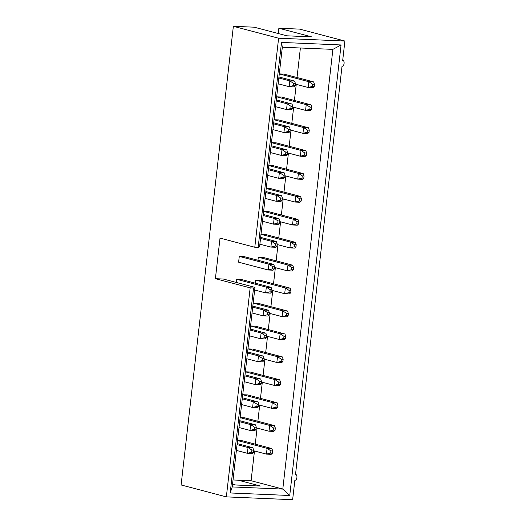 <?xml version="1.0" encoding="UTF-8"?>
<svg xmlns="http://www.w3.org/2000/svg" width="526" height="526" viewBox="0 0 526 526"><rect width="100%" height="100%" fill="white"/><g stroke="black" fill="none" stroke-linecap="round" stroke-linejoin="round"><path stroke-width="0.79" d="M181.102 484.959L233.36 26.3L254.143 27.181L233.36 26.3L278.609 38.22L344.898 41.041L342.689 60.437L344.898 41.041L299.649 29.121L344.898 41.041L278.609 38.22L254.788 247.253L258.161 247.398L281.515 42.428L341.065 44.96L289.734 495.499L230.184 492.967L253.539 287.992L250.166 287.853L226.351 496.879L181.102 484.959L226.351 496.879L292.64 499.7L226.351 496.879L250.166 287.853L215.397 278.688L223.261 279.023L254.965 287.374L232.229 486.938L282.791 489.081L251.086 480.731L254.479 450.979L251.086 480.731L238.166 480.185L251.086 480.731L282.791 489.081L332.886 49.372L282.324 47.222L259.588 246.779L258.161 247.398L254.788 247.253L278.609 38.22L233.36 26.3L181.102 484.959M278.261 33.539L278.865 28.233L299.649 29.121L278.865 28.233L311.583 36.859L286.867 35.807L254.143 27.181L286.867 35.807L311.583 36.859L278.865 28.233L278.261 33.539M220.026 238.094L215.397 278.688L220.026 238.094L254.788 247.253L220.026 238.094M233.018 479.962L238.166 480.185L260.409 486.044L235.687 484.992L232.545 484.163L235.687 484.992L260.409 486.044L238.166 480.185L233.018 479.962M255.255 444.174L257.089 428.065L255.255 444.174M257.865 421.26L259.699 405.151L257.865 421.26M260.475 398.346L262.31 382.231L260.475 398.346M263.085 375.433L264.92 359.317L263.085 375.433M265.696 352.519L267.53 336.403L265.696 352.519M268.306 329.605L270.14 313.489L268.306 329.605M270.916 306.684L272.757 290.576L270.916 306.684M273.527 283.77L275.368 267.662L273.527 283.77M276.143 260.857L277.978 244.741L276.143 260.857M278.754 237.943L280.588 221.827L278.754 237.943M281.364 215.029L283.198 198.913L281.364 215.029M283.974 192.115L285.809 176L283.974 192.115M286.585 169.194L288.419 153.086L286.585 169.194M289.195 146.281L291.029 130.172L289.195 146.281M291.805 123.367L293.639 107.258L291.805 123.367M294.415 100.453L296.25 84.338L294.415 100.453M297.026 77.539L300.392 47.991L297.026 77.539M236.305 282.462L236.667 279.319L241.46 279.523L236.667 279.319L236.305 282.462M237.417 440.538L242.21 440.742L237.417 440.538M242.637 394.704L247.43 394.908L242.637 394.704M247.858 348.876L252.651 349.08L247.858 348.876M253.078 303.048L257.871 303.252L253.078 303.048M258.305 257.214L263.099 257.418L258.305 257.214L257.957 260.271L258.305 257.214L287.959 265.032L292.752 265.236L263.099 257.418L292.752 265.236L293.6 267.649L291.805 267.57L291.555 269.739L293.357 269.812L293.6 267.649L293.357 269.812L291.555 269.739L287.301 270.805L274.506 267.432L287.301 270.805L287.959 265.032L258.305 257.214M263.526 211.386L268.319 211.59L263.526 211.386M268.747 165.559L273.54 165.762L268.747 165.559M273.967 119.724L278.76 119.928L273.967 119.724M279.188 73.896L283.981 74.1L279.188 73.896M276.577 96.81L281.371 97.014L276.577 96.81M271.357 142.645L276.15 142.848L271.357 142.645M266.136 188.472L270.929 188.676L266.136 188.472M260.916 234.3L265.709 234.504L260.916 234.3M255.689 280.128L260.488 280.332L255.689 280.128L255.347 283.185L255.689 280.128L285.348 287.946L290.142 288.149L260.488 280.332L290.142 288.149L290.99 290.562L289.195 290.483L288.945 292.653L290.746 292.726L290.99 290.562L290.746 292.726L288.945 292.653L284.684 293.718L271.896 290.345L284.684 293.718L285.348 287.946L255.689 280.128M250.468 325.962L255.261 326.166L250.468 325.962M245.248 371.79L250.041 371.994L245.248 371.79M240.027 417.618L244.82 417.822L240.027 417.618M238.62 262.178L239.277 256.405L244.071 256.609L239.277 256.405L238.62 262.178L268.273 269.996L238.62 262.178M342.018 66.302L295.52 474.439L342.018 66.302C344.339 66.394 345.01 60.543 342.689 60.437C345.01 60.543 344.339 66.394 342.018 66.302M292.64 499.7L294.849 480.304C297.17 480.396 297.834 474.544 295.52 474.439C297.834 474.544 297.17 480.396 294.849 480.304L292.64 499.7M250.166 287.853L253.539 287.992L254.965 287.374L223.261 279.023L215.397 278.688L250.166 287.853M254.965 287.374L253.539 287.992L230.184 492.967L232.229 486.938L254.965 287.374M232.229 486.938L230.184 492.967L289.734 495.499L282.791 489.081L232.229 486.938M282.791 489.081L289.734 495.499L341.065 44.96L332.886 49.372L282.791 489.081M332.886 49.372L341.065 44.96L281.515 42.428L282.324 47.222L332.886 49.372M258.161 247.398L259.588 246.779L282.324 47.222L281.515 42.428L258.161 247.398M313.634 81.911L283.981 74.1L313.634 81.911L314.489 84.331L312.694 84.252L312.444 86.415L314.246 86.494L314.489 84.331L314.246 86.494L312.444 86.415L308.183 87.487L295.395 84.114L308.183 87.487L308.841 81.708L313.634 81.911L308.841 81.708L279.28 73.923L308.841 81.708L308.183 87.487L312.977 87.691L308.183 87.487L312.444 86.415L312.694 84.252L308.841 81.708L312.694 84.252L314.489 84.331L313.634 81.911M312.977 87.691L314.246 86.494L312.977 87.691M294.613 81.103L278.938 76.974L294.613 81.103L295.461 83.522L293.666 83.443L293.416 85.606L295.217 85.685L295.461 83.522L295.217 85.685L293.416 85.606L289.155 86.678L278.162 83.779L289.155 86.678L289.819 80.899L294.613 81.103L289.819 80.899L278.819 78.006L289.819 80.899L289.155 86.678L293.955 86.882L289.155 86.678L293.416 85.606L293.666 83.443L289.819 80.899L293.666 83.443L295.461 83.522L294.613 81.103M293.955 86.882L295.217 85.685L293.955 86.882M311.024 104.832L281.371 97.014L311.024 104.832L311.879 107.245L310.084 107.166L309.834 109.329L311.629 109.408L311.879 107.245L311.629 109.408L309.834 109.329L305.573 110.401L292.785 107.028L305.573 110.401L306.231 104.628L311.024 104.832L306.231 104.628L276.669 96.837L306.231 104.628L305.573 110.401L310.366 110.605L305.573 110.401L309.834 109.329L310.084 107.166L306.231 104.628L310.084 107.166L311.879 107.245L311.024 104.832M310.366 110.605L311.629 109.408L310.366 110.605M308.414 127.746L278.76 119.928L308.414 127.746L309.268 130.159L307.467 130.08L307.223 132.25L309.018 132.322L309.268 130.159L309.018 132.322L307.223 132.25L302.963 133.315L290.174 129.942L302.963 133.315L303.62 127.542L308.414 127.746L303.62 127.542L274.059 119.75L303.62 127.542L302.963 133.315L307.756 133.519L302.963 133.315L307.223 132.25L307.467 130.08L303.62 127.542L307.467 130.08L309.268 130.159L308.414 127.746M307.756 133.519L309.018 132.322L307.756 133.519M292.002 104.023L276.321 99.887L292.002 104.023L292.85 106.436L291.056 106.357L290.806 108.52L292.607 108.599L292.85 106.436L292.607 108.599L290.806 108.52L286.545 109.592L275.552 106.693L286.545 109.592L287.203 103.819L292.002 104.023L287.203 103.819L276.209 100.92L287.203 103.819L286.545 109.592L291.345 109.796L286.545 109.592L290.806 108.52L291.056 106.357L287.203 103.819L291.056 106.357L292.85 106.436L292.002 104.023M291.345 109.796L292.607 108.599L291.345 109.796M289.392 126.937L273.711 122.808L289.392 126.937L290.24 129.35L288.445 129.271L288.195 131.441L289.997 131.513L290.24 129.35L289.997 131.513L288.195 131.441L283.935 132.506L272.941 129.606L283.935 132.506L284.592 126.733L289.392 126.937L284.592 126.733L273.599 123.834L284.592 126.733L283.935 132.506L288.728 132.71L283.935 132.506L288.195 131.441L288.445 129.271L284.592 126.733L288.445 129.271L290.24 129.35L289.392 126.937M288.728 132.71L289.997 131.513L288.728 132.71M305.803 150.66L276.15 142.848L305.803 150.66L306.658 153.073L304.856 152.994L304.613 155.163L306.408 155.236L306.658 153.073L306.408 155.236L304.613 155.163L300.353 156.229L287.564 152.862L300.353 156.229L301.01 150.456L305.803 150.66L301.01 150.456L271.449 142.664L301.01 150.456L300.353 156.229L305.146 156.432L300.353 156.229L304.613 155.163L304.856 152.994L301.01 150.456L304.856 152.994L306.658 153.073L305.803 150.66M305.146 156.432L306.408 155.236L305.146 156.432M286.775 149.851L271.1 145.722L286.775 149.851L287.63 152.264L285.835 152.185L285.585 154.355L287.387 154.427L287.63 152.264L287.387 154.427L285.585 154.355L281.325 155.42L270.325 152.52L281.325 155.42L281.982 149.647L286.775 149.851L281.982 149.647L270.982 146.747L281.982 149.647L281.325 155.42L286.118 155.624L281.325 155.42L285.585 154.355L285.835 152.185L281.982 149.647L285.835 152.185L287.63 152.264L286.775 149.851M286.118 155.624L287.387 154.427L286.118 155.624M303.193 173.573L273.54 165.762L303.193 173.573L304.048 175.986L302.246 175.914L302.003 178.077L303.798 178.156L304.048 175.986L303.798 178.156L302.003 178.077L297.742 179.142L284.954 175.776L297.742 179.142L298.4 173.37L303.193 173.573L298.4 173.37L268.839 165.578L298.4 173.37L297.742 179.142L302.535 179.346L297.742 179.142L302.003 178.077L302.246 175.914L298.4 173.37L302.246 175.914L304.048 175.986L303.193 173.573M302.535 179.346L303.798 178.156L302.535 179.346M284.165 172.765L268.49 168.636L284.165 172.765L285.02 175.178L283.225 175.105L282.975 177.269L284.776 177.347L285.02 175.178L284.776 177.347L282.975 177.269L278.714 178.334L267.714 175.434L278.714 178.334L279.372 172.561L284.165 172.765L279.372 172.561L268.372 169.661L279.372 172.561L278.714 178.334L283.507 178.538L278.714 178.334L282.975 177.269L283.225 175.105L279.372 172.561L283.225 175.105L285.02 175.178L284.165 172.765M283.507 178.538L284.776 177.347L283.507 178.538M300.583 196.487L270.929 188.676L300.583 196.487L301.437 198.9L299.636 198.828L299.393 200.991L301.188 201.07L301.437 198.9L301.188 201.07L299.393 200.991L295.132 202.056L282.344 198.69L295.132 202.056L295.79 196.283L300.583 196.487L295.79 196.283L266.228 188.499L295.79 196.283L295.132 202.056L299.925 202.26L295.132 202.056L299.393 200.991L299.636 198.828L295.79 196.283L299.636 198.828L301.437 198.9L300.583 196.487M299.925 202.26L301.188 201.07L299.925 202.26M297.972 219.401L268.319 211.59L297.972 219.401L298.827 221.821L297.026 221.742L296.782 223.905L298.577 223.984L298.827 221.821L298.577 223.984L296.782 223.905L292.522 224.977L279.733 221.604L292.522 224.977L293.179 219.197L297.972 219.401L293.179 219.197L263.618 211.413L293.179 219.197L292.522 224.977L297.315 225.181L292.522 224.977L296.782 223.905L297.026 221.742L293.179 219.197L297.026 221.742L298.827 221.821L297.972 219.401M297.315 225.181L298.577 223.984L297.315 225.181M281.555 195.679L265.88 191.549L281.555 195.679L282.409 198.092L280.614 198.019L280.365 200.182L282.16 200.261L282.409 198.092L282.16 200.261L280.365 200.182L276.104 201.248L265.104 198.355L276.104 201.248L276.761 195.475L281.555 195.679L276.761 195.475L265.761 192.575L276.761 195.475L276.104 201.248L280.897 201.451L276.104 201.248L280.365 200.182L280.614 198.019L276.761 195.475L280.614 198.019L282.409 198.092L281.555 195.679M280.897 201.451L282.16 200.261L280.897 201.451M278.944 218.592L263.27 214.463L278.944 218.592L279.799 221.012L277.998 220.933L277.754 223.096L279.549 223.175L279.799 221.012L279.549 223.175L277.754 223.096L273.494 224.161L262.494 221.268L273.494 224.161L274.151 218.389L278.944 218.592L274.151 218.389L263.151 215.496L274.151 218.389L273.494 224.161L278.287 224.365L273.494 224.161L277.754 223.096L277.998 220.933L274.151 218.389L277.998 220.933L279.799 221.012L278.944 218.592M278.287 224.365L279.549 223.175L278.287 224.365M295.362 242.322L265.709 234.504L295.362 242.322L296.21 244.735L294.415 244.656L294.172 246.819L295.967 246.898L296.21 244.735L295.967 246.898L294.172 246.819L289.911 247.891L277.117 244.518L289.911 247.891L290.569 242.118L295.362 242.322L290.569 242.118L261.008 234.326L290.569 242.118L289.911 247.891L294.705 248.094L289.911 247.891L294.172 246.819L294.415 244.656L290.569 242.118L294.415 244.656L296.21 244.735L295.362 242.322M294.705 248.094L295.967 246.898L294.705 248.094M276.334 241.513L260.659 237.377L276.334 241.513L277.189 243.926L275.387 243.847L275.144 246.01L276.939 246.089L277.189 243.926L276.939 246.089L275.144 246.01L270.883 247.082L259.883 244.182L270.883 247.082L271.541 241.309L276.334 241.513L271.541 241.309L260.541 238.41L271.541 241.309L270.883 247.082L275.677 247.286L270.883 247.082L275.144 246.01L275.387 243.847L271.541 241.309L275.387 243.847L277.189 243.926L276.334 241.513M275.677 247.286L276.939 246.089L275.677 247.286M292.094 271.008L287.301 270.805L292.094 271.008L293.357 269.812L292.094 271.008M287.301 270.805L291.555 269.739L291.805 267.57L287.959 265.032L287.301 270.805M287.959 265.032L291.805 267.57L293.6 267.649L292.752 265.236L287.959 265.032M289.484 293.922L284.684 293.718L289.484 293.922L290.746 292.726L289.484 293.922M284.684 293.718L288.945 292.653L289.195 290.483L285.348 287.946L284.684 293.718M285.348 287.946L289.195 290.483L290.99 290.562L290.142 288.149L285.348 287.946M273.724 264.427L244.071 256.609L273.724 264.427L274.579 266.84L272.777 266.761L272.534 268.931L274.329 269.003L274.579 266.84L274.329 269.003L272.534 268.931L268.273 269.996L268.931 264.223L273.724 264.427L268.931 264.223L239.277 256.405L268.931 264.223L268.273 269.996L273.066 270.2L268.273 269.996L272.534 268.931L272.777 266.761L268.931 264.223L272.777 266.761L274.579 266.84L273.724 264.427M273.066 270.2L274.329 269.003L273.066 270.2M271.114 287.341L241.46 279.523L271.114 287.341L271.968 289.754L270.167 289.675L269.923 291.845L271.718 291.917L271.968 289.754L271.718 291.917L269.923 291.845L265.663 292.91L254.663 290.01L265.663 292.91L266.32 287.137L271.114 287.341L266.32 287.137L236.667 279.319L266.32 287.137L265.663 292.91L270.456 293.113L265.663 292.91L269.923 291.845L270.167 289.675L266.32 287.137L270.167 289.675L271.968 289.754L271.114 287.341M270.456 293.113L271.718 291.917L270.456 293.113M287.531 311.063L257.871 303.252L287.531 311.063L288.38 313.476L286.585 313.404L286.335 315.567L288.136 315.639L288.38 313.476L288.136 315.639L286.335 315.567L282.074 316.632L269.286 313.266L282.074 316.632L282.732 310.859L287.531 311.063L282.732 310.859L253.177 303.068L282.732 310.859L282.074 316.632L286.874 316.836L282.074 316.632L286.335 315.567L286.585 313.404L282.732 310.859L286.585 313.404L288.38 313.476L287.531 311.063M286.874 316.836L288.136 315.639L286.874 316.836M284.914 333.977L255.261 326.166L284.914 333.977L285.769 336.39L283.974 336.318L283.724 338.481L285.526 338.56L285.769 336.39L285.526 338.56L283.724 338.481L279.464 339.546L266.675 336.18L279.464 339.546L280.121 333.773L284.914 333.977L280.121 333.773L250.567 325.988L280.121 333.773L279.464 339.546L284.257 339.75L279.464 339.546L283.724 338.481L283.974 336.318L280.121 333.773L283.974 336.318L285.769 336.39L284.914 333.977M284.257 339.75L285.526 338.56L284.257 339.75M268.503 310.255L252.828 306.125L268.503 310.255L269.358 312.668L267.556 312.595L267.313 314.758L269.108 314.831L269.358 312.668L269.108 314.831L267.313 314.758L263.053 315.824L252.053 312.924L263.053 315.824L263.71 310.051L268.503 310.255L263.71 310.051L252.71 307.151L263.71 310.051L263.053 315.824L267.846 316.027L263.053 315.824L267.313 314.758L267.556 312.595L263.71 310.051L267.556 312.595L269.358 312.668L268.503 310.255M267.846 316.027L269.108 314.831L267.846 316.027M265.893 333.168L250.218 329.039L265.893 333.168L266.741 335.581L264.946 335.509L264.696 337.672L266.498 337.751L266.741 335.581L266.498 337.751L264.696 337.672L260.442 338.737L249.442 335.844L260.442 338.737L261.1 332.965L265.893 333.168L261.1 332.965L250.1 330.065L261.1 332.965L260.442 338.737L265.236 338.941L260.442 338.737L264.696 337.672L264.946 335.509L261.1 332.965L264.946 335.509L266.741 335.581L265.893 333.168M265.236 338.941L266.498 337.751L265.236 338.941M282.304 356.891L252.651 349.08L282.304 356.891L283.159 359.311L281.364 359.232L281.114 361.395L282.916 361.474L283.159 359.311L282.916 361.474L281.114 361.395L276.854 362.46L264.065 359.094L276.854 362.46L277.511 356.687L282.304 356.891L277.511 356.687L247.95 348.902L277.511 356.687L276.854 362.46L281.647 362.664L276.854 362.46L281.114 361.395L281.364 359.232L277.511 356.687L281.364 359.232L283.159 359.311L282.304 356.891M281.647 362.664L282.916 361.474L281.647 362.664M263.283 356.082L247.608 351.953L263.283 356.082L264.131 358.495L262.336 358.423L262.086 360.586L263.888 360.665L264.131 358.495L263.888 360.665L262.086 360.586L257.825 361.651L246.832 358.758L257.825 361.651L258.49 355.878L263.283 356.082L258.49 355.878L247.49 352.985L258.49 355.878L257.825 361.651L262.625 361.855L257.825 361.651L262.086 360.586L262.336 358.423L258.49 355.878L262.336 358.423L264.131 358.495L263.283 356.082M262.625 361.855L263.888 360.665L262.625 361.855M279.694 379.805L250.041 371.994L279.694 379.805L280.549 382.224L278.754 382.146L278.504 384.309L280.299 384.388L280.549 382.224L280.299 384.388L278.504 384.309L274.243 385.38L261.455 382.007L274.243 385.38L274.901 379.601L279.694 379.805L274.901 379.601L245.34 371.816L274.901 379.601L274.243 385.38L279.036 385.584L274.243 385.38L278.504 384.309L278.754 382.146L274.901 379.601L278.754 382.146L280.549 382.224L279.694 379.805M279.036 385.584L280.299 384.388L279.036 385.584M277.084 402.725L247.43 394.908L277.084 402.725L277.938 405.138L276.137 405.059L275.894 407.229L277.689 407.302L277.938 405.138L277.689 407.302L275.894 407.229L271.633 408.294L258.845 404.921L271.633 408.294L272.29 402.522L277.084 402.725L272.29 402.522L242.729 394.73L272.29 402.522L271.633 408.294L276.426 408.498L271.633 408.294L275.894 407.229L276.137 405.059L272.29 402.522L276.137 405.059L277.938 405.138L277.084 402.725M276.426 408.498L277.689 407.302L276.426 408.498M274.473 425.639L244.82 417.822L274.473 425.639L275.328 428.052L273.527 427.973L273.283 430.143L275.078 430.215L275.328 428.052L275.078 430.215L273.283 430.143L269.023 431.208L256.234 427.835L269.023 431.208L269.68 425.435L274.473 425.639L269.68 425.435L240.119 417.644L269.68 425.435L269.023 431.208L273.816 431.412L269.023 431.208L273.283 430.143L273.527 427.973L269.68 425.435L273.527 427.973L275.328 428.052L274.473 425.639M273.816 431.412L275.078 430.215L273.816 431.412M271.863 448.553L242.21 440.742L271.863 448.553L272.718 450.966L270.916 450.894L270.673 453.057L272.468 453.129L272.718 450.966L272.468 453.129L270.673 453.057L266.412 454.122L253.624 450.756L266.412 454.122L267.07 448.349L271.863 448.553L267.07 448.349L237.509 440.558L267.07 448.349L266.412 454.122L271.206 454.326L266.412 454.122L270.673 453.057L270.916 450.894L267.07 448.349L270.916 450.894L272.718 450.966L271.863 448.553M271.206 454.326L272.468 453.129L271.206 454.326M260.672 378.996L244.991 374.867L260.672 378.996L261.521 381.416L259.726 381.337L259.476 383.5L261.277 383.579L261.521 381.416L261.277 383.579L259.476 383.5L255.215 384.572L244.222 381.672L255.215 384.572L255.873 378.792L260.672 378.996L255.873 378.792L244.879 375.899L255.873 378.792L255.215 384.572L260.015 384.776L255.215 384.572L259.476 383.5L259.726 381.337L255.873 378.792L259.726 381.337L261.521 381.416L260.672 378.996M260.015 384.776L261.277 383.579L260.015 384.776M258.062 401.917L242.381 397.781L258.062 401.917L258.91 404.33L257.115 404.251L256.866 406.414L258.667 406.493L258.91 404.33L258.667 406.493L256.866 406.414L252.605 407.486L241.605 404.586L252.605 407.486L253.262 401.713L258.062 401.917L253.262 401.713L242.269 398.813L253.262 401.713L252.605 407.486L257.398 407.689L252.605 407.486L256.866 406.414L257.115 404.251L253.262 401.713L257.115 404.251L258.91 404.33L258.062 401.917M257.398 407.689L258.667 406.493L257.398 407.689M255.445 424.83L239.771 420.701L255.445 424.83L256.3 427.243L254.505 427.165L254.255 429.334L256.057 429.407L256.3 427.243L256.057 429.407L254.255 429.334L249.995 430.399L238.995 427.5L249.995 430.399L250.652 424.627L255.445 424.83L250.652 424.627L239.652 421.727L250.652 424.627L249.995 430.399L254.788 430.603L249.995 430.399L254.255 429.334L254.505 427.165L250.652 424.627L254.505 427.165L256.3 427.243L255.445 424.83M254.788 430.603L256.057 429.407L254.788 430.603M252.835 447.744L237.16 443.615L252.835 447.744L253.69 450.157L251.895 450.078L251.645 452.248L253.447 452.321L253.69 450.157L253.447 452.321L251.645 452.248L247.384 453.313L236.384 450.414L247.384 453.313L248.042 447.541L252.835 447.744L248.042 447.541L237.042 444.641L248.042 447.541L247.384 453.313L252.178 453.517L247.384 453.313L251.645 452.248L251.895 450.078L248.042 447.541L251.895 450.078L253.69 450.157L252.835 447.744M252.178 453.517L253.447 452.321L252.178 453.517"/></g></svg>
